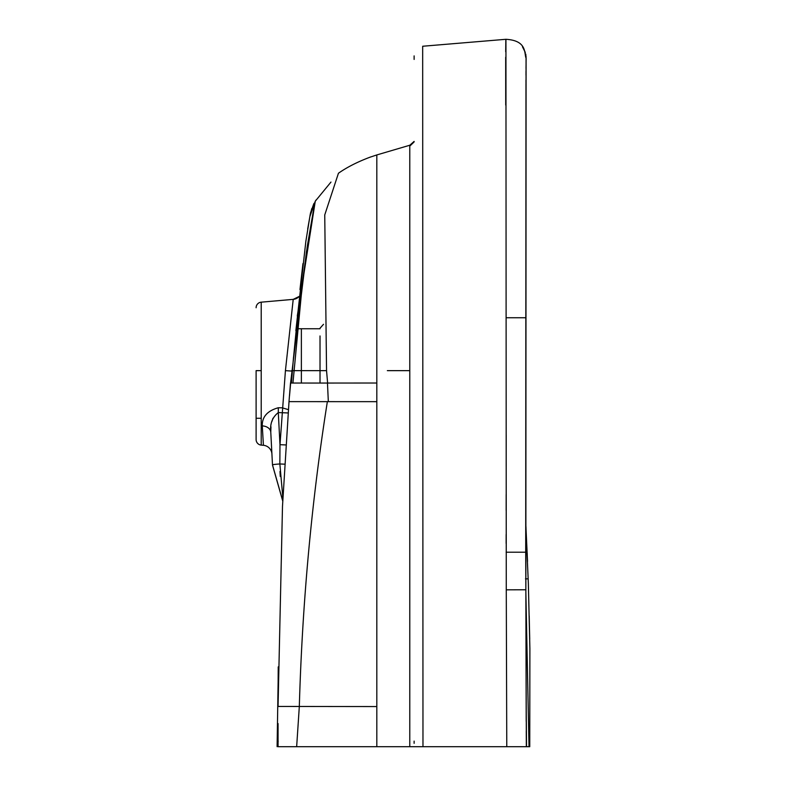 <?xml version="1.0" encoding="UTF-8"?>
<svg xmlns="http://www.w3.org/2000/svg" width="786" height="786" viewBox="0 0 786 786"><rect width="100%" height="100%" fill="white"/><g stroke="black" fill="none" stroke-linecap="round" stroke-linejoin="round"><path stroke-width="1.18" d="M256.108 370.648L256.108 439.531L256.108 370.648L261.207 370.648L261.207 302.168A5.59 5.59 0 0 0 256.108 307.748M256.108 418.27L261.207 418.27L261.207 435.326L261.207 370.648M263.418 445.298L262.278 425.904A9.324 6.789 177 0 1 270.777 432.202L271.927 454.102A9.324 9.324 0 0 0 263.418 445.298L261.207 445.102A5.59 5.59 -5.2 0 1 256.108 439.531M262.278 425.904C261.993 416.885 267.328 410.832 278.293 407.747A9.324 0.825 -88.9 0 1 278.293 412.571C272.349 417.278 269.844 423.821 270.777 432.202L270.954 426.798M282.734 501.055L272.496 465.076M282.744 500.879L272.487 464.88L270.777 432.202M282.881 498.049L279.855 463.966L279.983 444.68L285.426 370.648L293.217 299.368A9.324 9.324 28.7 0 0 299.24 296.42L293.217 299.368L261.207 302.168M288.118 412.955L278.293 412.571L279.983 444.68L285.878 444.945M271.976 421.345L272.958 418.27M279.983 471.502L280.258 476.434M278.293 407.747L282.233 407.826L288.374 409.624M529.204 616.057L529.715 639.146M328.312 401.646L327.359 401.646C311.649 500.898 302.305 602.508 299.319 706.476L296.656 746.7L278.165 746.7L529.754 746.7L529.892 648.715L528.349 583.438L525.726 522.533L525.765 425.619M301.677 291.026L292.942 383.047L301.677 291.026L306.569 250.862M291.439 383.057L293.522 357.168M278.057 743.428L278.067 723.651M278.067 746.7L278.067 723.582M320.02 383.057L320.02 335.956M432.772 746.7L431.092 746.7M526.139 58.361L526.011 68.353M526.089 58.596L525.854 589.765L506.272 589.834L505.938 39.664M505.84 39.673L505.703 51.68M505.683 57.26L505.722 105.039M327.615 383.057L376.818 383.018L376.818 154.94L409.781 145.243L414.124 141.421M525.726 522.493L525.972 83.316M506.204 435.218L506.184 466.383M506.164 494.502L506.155 510.33M506.145 534.49L506.135 543.411M409.781 746.7L409.781 370.648L387.351 370.648L409.781 370.648L409.781 145.243M323.508 324.304L320.02 328.234M330.965 182.077L315.274 201.196L307.405 245.576L313.182 211.935M313.339 211.08L315.255 201.275A37.306 37.306 -146.2 0 1 316.08 199.988M376.818 154.94L369.695 157.308M278.224 666.892L278.126 682.189M525.49 578.85L527.377 578.85L525.49 578.85M506.125 552.204L525.706 552.214L525.854 589.765M307.169 247.05L290.574 383.047L327.477 383.057M291.429 383.037L290.574 383.047M311.718 208.693L309.949 216.405L315.274 201.196L297.285 316.001M291.704 370.648L326.544 370.648L324.746 214.932L338.442 173.244C347.147 167.123 357.925 161.68 370.776 156.915L370.589 156.984M327.615 383.047L326.544 370.648M376.818 383.018L376.818 746.7M376.779 401.666L328.332 401.646L327.467 383.047M327.359 401.646L289.012 401.636L282.488 506.341L278.057 706.447L376.818 706.565M414.124 59.431L414.124 55.894M414.124 743.34L414.124 741.11M278.136 741.876L278.136 740.903M526.335 744.558L526.256 731.059M422.671 46.6L422.976 746.7M506.773 746.7L506.272 589.834M525.854 589.893L526.355 746.7M526.158 703.323L526.522 746.7M261.207 444.709L261.207 435.326M284.689 464.182L279.855 463.966A9.324 0.531 177 0 0 272.487 464.88M301.372 383.037L301.372 328.745L297.678 328.745M506.253 317.74L525.824 317.74L526.06 59.471M525.873 593.106L529.017 746.7M285.426 370.648L291.665 371.061M278.126 682.169L277.104 746.671M320.02 328.745L301.372 328.745M525.972 82.746L525.972 80.034M525.991 75.171L526.001 71.074M526.06 59.461L526.08 58.429M522.474 46.806L525.313 52.465M525.716 54.028L525.952 55.364M526.07 56.464L526.119 57.221M526.139 58.203L526.139 58.321C523.977 53.753 527.612 40.528 505.919 39.3L505.919 39.3M525.922 526.276L526.021 528.29M527.18 552.902L527.259 554.778M527.455 559.406L527.524 561.283M527.534 561.43L525.726 522.533M525.824 317.74L525.706 552.214M293.158 361.413L296.676 325.424L307.405 245.576M338.442 173.244C347.147 167.123 357.925 161.68 370.776 156.915M290.653 383.037L289.533 395.653M290.506 383.047L288.993 401.636M414.124 141.893L410.331 145.597L414.124 141.902M525.854 589.824L526.198 719.465M526.207 721.43L526.178 715.859M422.691 46.246L505.879 39.3M295.86 330.71L305.842 241.44L310.274 214.126L314.036 203.348M299.967 289.582L302.944 263.624M307.69 229.001L310.578 212.672L313.752 203.898"/></g></svg>
